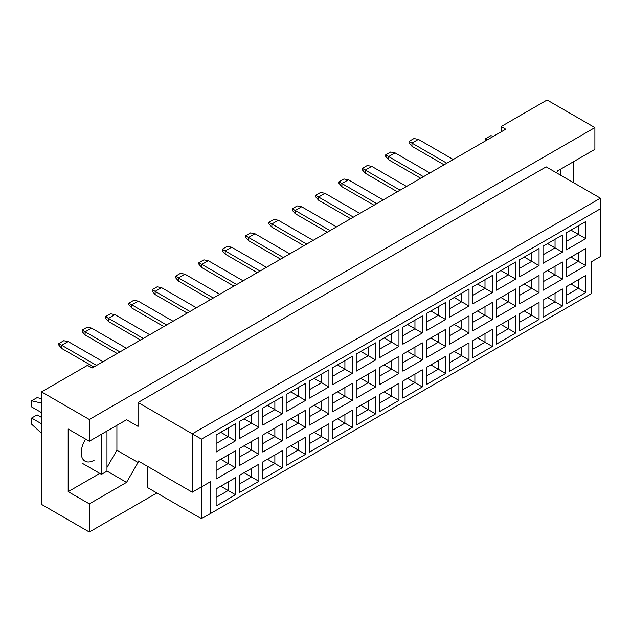 <?xml version="1.0" encoding="UTF-8"?>
<svg xmlns="http://www.w3.org/2000/svg" width="632" height="632" viewBox="0 0 632 632"><rect width="100%" height="100%" fill="white"/><g stroke="black" fill="none" stroke-linecap="round" stroke-linejoin="round"><path stroke-width="0.95" d="M556.508 172.844L557.661 170.853L594.886 149.365L594.886 127.601L547.083 100.006L501.129 126.542L505.726 129.197L92.082 368.006L87.485 365.351L41.53 391.887L41.53 504.399L89.325 531.994L156.886 492.984M89.325 441.247L68.185 429.041L68.185 491.657L89.325 503.87L126.55 482.374L138.045 462.474L138.045 460.878L192.278 492.194L192.278 433.813L600.4 198.187L546.167 166.872L138.045 402.505L138.045 426.387L126.55 419.751L89.325 441.247L89.325 419.482L594.886 127.601M41.53 391.887L89.325 419.482M89.325 503.87L89.325 531.994M573.745 182.798L573.745 161.571M501.129 126.542L501.129 131.851M192.278 492.194L210.661 481.576L210.661 513.421L591.204 293.714L591.204 261.869L600.4 256.56L600.4 208.797L201.466 439.122L201.466 518.73L147.232 487.414L147.232 466.187M138.045 402.505L201.466 439.122M126.55 419.751L138.045 426.387M106.974 467.459L116.904 450.268L116.904 425.32M116.904 450.268L138.045 462.474M216.128 434.958L235.523 423.756L235.523 440.844L216.128 452.046L216.128 434.958M216.128 461.913L235.523 450.719L235.523 467.806L216.128 479.001L216.128 461.913M216.128 488.876L235.523 477.673L235.523 494.761L216.128 505.963L216.128 488.876M239.481 421.473L258.875 410.279L258.875 427.366L239.481 438.561L239.481 421.473M239.481 448.436L258.875 437.233L258.875 454.329L239.481 465.523L239.481 448.436M239.481 475.39L258.875 464.196L258.875 481.284L239.481 492.486L239.481 475.39M262.825 407.996L282.22 396.801L282.22 413.889L262.825 425.083L262.825 407.996M262.825 434.958L282.22 423.756L282.22 440.844L262.825 452.046L262.825 434.958M262.825 461.913L282.22 450.719L282.22 467.806L262.825 479.001L262.825 461.913M286.17 394.518L305.564 383.316L305.564 400.404L286.17 411.606L286.17 394.518M286.17 421.473L305.564 410.279L305.564 427.366L286.17 438.561L286.17 421.473M286.17 448.436L305.564 437.241L305.564 454.329L286.17 465.523L286.17 448.436M309.522 381.033L328.917 369.839L328.917 386.926L309.522 398.128L309.522 381.033M309.522 407.996L328.917 396.801L328.917 413.889L309.522 425.083L309.522 407.996M309.522 434.958L328.917 423.756L328.917 440.844L309.522 452.046L309.522 434.958M332.867 367.555L352.261 356.361L352.261 373.449L332.867 384.643L332.867 367.555M332.867 394.518L352.261 383.316L352.261 400.404L332.867 411.606L332.867 394.518M332.867 421.473L352.261 410.279L352.261 427.366L332.867 438.561L332.867 421.473M356.211 354.078L375.613 342.876L375.613 359.971L356.211 371.166L356.211 354.078M356.211 381.033L375.613 369.839L375.613 386.926L356.211 398.128L356.211 381.033M356.211 407.996L375.613 396.801L375.613 413.889L356.211 425.083L356.211 407.996M379.563 340.601L398.958 329.398L398.958 346.486L379.563 357.688L379.563 340.601M379.563 367.555L398.958 356.361L398.958 373.449L379.563 384.643L379.563 367.555M379.563 394.518L398.958 383.316L398.958 400.404L379.563 411.606L379.563 394.518M402.908 327.115L422.302 315.921L422.302 333.009L402.908 344.203L402.908 327.115M402.908 354.078L422.302 342.876L422.302 359.971L402.908 371.166L402.908 354.078M402.908 381.041L422.302 369.839L422.302 386.926L402.908 398.128L402.908 381.041M426.26 313.638L445.655 302.444L445.655 319.531L426.26 330.726L426.26 313.638M426.26 340.601L445.655 329.398L445.655 346.486L426.26 357.688L426.26 340.601M426.26 367.555L445.655 356.361L445.655 373.449L426.26 384.643L426.26 367.555M449.605 300.161L468.999 288.958L468.999 306.046L449.605 317.248L449.605 300.161M449.605 327.115L468.999 315.921L468.999 333.009L449.605 344.203L449.605 327.115M449.605 354.078L468.999 342.884L468.999 359.971L449.605 371.166L449.605 354.078M472.949 286.675L492.352 275.481L492.352 292.569L472.949 303.771L472.949 286.675M472.949 313.638L492.352 302.444L492.352 319.531L472.949 330.726L472.949 313.638M472.949 340.601L492.352 329.398L492.352 346.486L472.949 357.688L472.949 340.601M496.302 273.198L515.696 262.003L515.696 279.091L496.302 290.286L496.302 273.198M496.302 300.161L515.696 288.958L515.696 306.046L496.302 317.248L496.302 300.161M496.302 327.115L515.696 315.921L515.696 333.009L496.302 344.203L496.302 327.115M519.646 259.72L539.041 248.518L539.041 265.614L519.646 276.808L519.646 259.72M519.646 286.675L539.041 275.481L539.041 292.569L519.646 303.771L519.646 286.675M519.646 313.638L539.041 302.444L539.041 319.531L519.646 330.726L519.646 313.638M542.999 246.243L562.393 235.041L562.393 252.129L542.999 263.331L542.999 246.243M542.999 273.198L562.393 262.003L562.393 279.091L542.999 290.286L542.999 273.198M542.999 300.161L562.393 288.958L562.393 306.054L542.999 317.248L542.999 300.161M566.343 232.758L585.738 221.563L585.738 238.651L566.343 249.845L566.343 232.758M566.343 259.72L585.738 248.518L585.738 265.614L566.343 276.808L566.343 259.72M566.343 286.683L585.738 275.481L585.738 292.569L566.343 303.771L566.343 286.683M106.974 471.069L126.55 482.374M68.185 491.657L99.801 473.408M85.62 439.106A18.202 10.507 120 0 0 85.004 461.147A18.202 10.507 120 0 0 94.105 460.246M570.941 284.029L578.383 288.326L578.383 279.731L585.738 275.481M566.343 295.278L578.383 288.326L585.738 292.569M570.941 257.066L578.383 261.364L578.383 252.768L585.738 248.518M566.343 268.316L578.383 261.364L585.738 265.614M570.941 230.103L578.383 234.409L578.383 225.806L585.738 221.563M566.343 241.361L578.383 234.409L585.738 238.651M547.588 297.506L555.038 301.804L555.038 293.209L562.393 288.958M542.999 308.756L555.038 301.804L562.393 306.054M547.588 270.543L555.038 274.841L555.038 266.246L562.393 262.003M542.999 281.793L555.038 274.841L562.393 279.091M547.588 243.589L555.038 247.886L555.038 239.291L562.393 235.041M542.999 254.838L555.038 247.886L562.393 252.129M524.244 310.983L531.694 315.281L531.694 306.686L539.041 302.444M519.646 322.233L531.694 315.281L539.041 319.531M524.244 284.029L531.694 288.326L531.694 279.723L539.041 275.481M519.646 295.278L531.694 288.326L539.041 292.569M524.244 257.066L531.694 261.364L531.694 252.768L539.041 248.518M519.646 268.316L531.694 261.364L539.041 265.614M500.899 324.469L508.341 328.766L508.341 320.163L515.696 315.921M496.302 335.718L508.341 328.766L515.696 333.009M500.899 297.506L508.341 301.804L508.341 293.209L515.696 288.958M496.302 308.756L508.341 301.804L515.696 306.046M500.899 270.543L508.341 274.841L508.341 266.246L515.696 262.003M496.302 281.793L508.341 274.841L515.696 279.091M477.547 337.946L484.997 342.244L484.997 333.649L492.352 329.398M472.949 349.196L484.997 342.244L492.352 346.486M477.547 310.983L484.997 315.281L484.997 306.686L492.352 302.444M472.949 322.233L484.997 315.281L492.352 319.531M477.547 284.029L484.997 288.326L484.997 279.723L492.352 275.481M472.949 295.278L484.997 288.326L492.352 292.569M454.203 351.424L461.644 355.721L461.644 347.126L468.999 342.884M449.605 362.673L461.644 355.721L468.999 359.971M454.203 324.461L461.644 328.766L461.644 320.163L468.999 315.921M449.605 335.718L461.644 328.766L468.999 333.009M454.203 297.506L461.644 301.804L461.644 293.209L468.999 288.958M449.605 308.756L461.644 301.804L468.999 306.046M430.85 364.901L438.3 369.207L438.3 360.603L445.655 356.361M426.26 376.159L438.3 369.207L445.655 373.449M430.85 337.946L438.3 342.244L438.3 333.649L445.655 329.398M426.26 349.196L438.3 342.244L445.655 346.486M430.85 310.983L438.3 315.281L438.3 306.686L445.655 302.444M426.26 322.233L438.3 315.281L445.655 319.531M407.506 378.386L414.955 382.684L414.955 374.089L422.302 369.839M402.908 389.636L414.955 382.684L422.302 386.926M407.506 351.424L414.955 355.721L414.955 347.126L422.302 342.876M402.908 362.673L414.955 355.721L422.302 359.971M407.506 324.461L414.955 328.766L414.955 320.163L422.302 315.921M402.908 335.718L414.955 328.766L422.302 333.009M384.161 391.864L391.603 396.161L391.603 387.566L398.958 383.316M379.563 403.113L391.603 396.161L398.958 400.404M384.161 364.901L391.603 369.199L391.603 360.603L398.958 356.361M379.563 376.151L391.603 369.199L398.958 373.449M384.161 337.946L391.603 342.244L391.603 333.649L398.958 329.398M379.563 349.196L391.603 342.244L398.958 346.486M360.809 405.341L368.259 409.639L368.259 401.043L375.613 396.801M356.211 416.591L368.259 409.639L375.613 413.889M360.809 378.386L368.259 382.684L368.259 374.081L375.613 369.839M356.211 389.636L368.259 382.684L375.613 386.926M360.809 351.424L368.259 355.721L368.259 347.126L375.613 342.876M356.211 362.673L368.259 355.721L375.613 359.971M337.464 418.819L344.906 423.124L344.906 414.521L352.261 410.279M332.867 430.076L344.906 423.124L352.261 427.366M337.464 391.864L344.906 396.161L344.906 387.566L352.261 383.316M332.867 403.113L344.906 396.161L352.261 400.404M337.464 364.901L344.906 369.199L344.906 360.603L352.261 356.361M332.867 376.151L344.906 369.199L352.261 373.449M314.112 432.304L321.562 436.601L321.562 428.006L328.917 423.756M309.522 443.553L321.562 436.601L328.917 440.844M314.112 405.341L321.562 409.639L321.562 401.043L328.917 396.801M309.522 416.591L321.562 409.639L328.917 413.889M314.112 378.386L321.562 382.684L321.562 374.081L328.917 369.839M309.522 389.636L321.562 382.684L328.917 386.926M290.767 445.781L298.217 450.079L298.217 441.484L305.564 437.241M286.17 457.031L298.217 450.079L305.564 454.329M290.767 418.819L298.217 423.124L298.217 414.521L305.564 410.279M286.17 430.076L298.217 423.124L305.564 427.366M290.767 391.864L298.217 396.161L298.217 387.566L305.564 383.316M286.17 403.113L298.217 396.161L305.564 400.404M267.423 459.259L274.865 463.556L274.865 454.961L282.22 450.719M262.825 470.508L274.865 463.556L282.22 467.806M267.423 432.304L274.865 436.601L274.865 428.006L282.22 423.756M262.825 443.553L274.865 436.601L282.22 440.844M267.423 405.341L274.865 409.639L274.865 401.043L282.22 396.801M262.825 416.591L274.865 409.639L282.22 413.889M244.071 472.744L251.52 477.042L251.52 468.438L258.875 464.196M239.481 483.993L251.52 477.042L258.875 481.284M244.071 445.781L251.52 450.079L251.52 441.484L258.875 437.233M239.481 457.031L251.52 450.079L258.875 454.329M244.071 418.819L251.52 423.124L251.52 414.521L258.875 410.279M239.481 430.076L251.52 423.124L258.875 427.366M220.726 486.221L228.168 490.519L228.168 481.924L235.523 477.673M216.128 497.471L228.168 490.519L235.523 494.761M220.726 459.259L228.168 463.556L228.168 454.961L235.523 450.719M216.128 470.508L228.168 463.556L235.523 467.806M220.726 432.304L228.168 436.601L228.168 428.006L235.523 423.756M216.128 443.553L228.168 436.601L235.523 440.844M201.466 518.73L210.661 513.421M600.4 208.797L600.4 198.187M201.466 486.885L210.661 481.576M444.043 164.802L411.961 146.284L411.961 143.101L409.023 141.402L413.984 138.534L418.4 139.388L453.239 159.501M446.8 163.214L411.961 143.101L418.4 139.388M411.961 146.284L409.023 142.887L409.023 141.402M420.699 178.287L388.617 159.762L388.617 156.578L385.678 154.88L390.639 152.012L395.047 152.865L429.886 172.978M423.456 176.691L388.617 156.578L395.047 152.865M388.617 159.762L385.678 156.365L385.678 154.88M397.346 191.765L365.272 173.239L365.272 170.055L362.326 168.357L367.295 165.497L371.703 166.342L406.542 186.456M400.103 190.169L365.272 170.055L371.703 166.342M365.272 173.239L362.326 169.85L362.326 168.357M350.657 218.719L318.575 200.202L318.575 197.018L315.629 195.32L320.598 192.452L325.006 193.305L359.845 213.418M353.414 217.132L318.575 197.018L325.006 193.305M318.575 200.202L315.629 196.805L315.629 195.32M303.96 245.682L271.878 227.165L271.878 223.981L268.94 222.282L273.901 219.415L278.309 220.26L313.148 240.373M306.718 244.094L271.878 223.981L278.309 220.26M271.878 227.165L268.94 223.768L268.94 222.282M257.264 272.645L225.182 254.119L225.182 250.936L222.243 249.237L227.204 246.369L231.62 247.223L266.451 267.336M260.021 271.049L225.182 250.936L231.62 247.223M225.182 254.119L222.243 250.722L222.243 249.237M374.002 205.242L341.92 186.724L341.92 183.541L338.981 181.842L343.942 178.975L348.358 179.82L383.19 199.933M376.759 203.654L341.92 183.541L348.358 179.82M341.92 186.724L338.981 183.327L338.981 181.842M327.305 232.205L295.223 213.679L295.223 210.495L292.284 208.797L297.245 205.937L301.662 206.782L336.5 226.896M330.062 230.609L295.223 210.495L301.662 206.782M295.223 213.679L292.284 210.282L292.284 208.797M280.608 259.16L248.534 240.642L248.534 237.458L245.587 235.76L250.556 232.892L254.965 233.745L289.804 253.859M283.365 257.572L248.534 237.458L254.965 233.745M248.534 240.642L245.587 237.245L245.587 235.76M233.919 286.122L201.837 267.597L201.837 264.413L198.89 262.715L203.86 259.855L208.268 260.7L243.107 280.813M236.676 284.526L201.837 264.413L208.268 260.7M201.837 267.597L198.89 264.208L198.89 262.715M560.687 169.1L560.687 175.262M485.313 140.976L485.313 138.85L490.835 135.667L493.458 136.275M485.313 138.85L487.944 139.459M101.46 434.239L101.46 474.363L106.974 471.172L106.974 431.056M101.46 474.363L82.065 463.161M41.53 412.641L31.6 406.905L31.6 400.807L37.114 397.623L41.53 398.642M31.6 400.807L41.53 403.098M41.53 433.323L31.6 424.159L31.6 418.052L37.114 414.868L41.53 417.412M31.6 418.052L41.53 423.788M82.065 455.941L81.496 455.617M210.567 299.6L178.485 281.082L178.485 277.898L175.546 276.2L180.507 273.332L184.923 274.177L219.762 294.291M213.324 298.012L178.485 277.898L184.923 274.177M178.485 281.082L175.546 277.685L175.546 276.2M163.87 326.562L131.796 308.037L131.796 304.853L128.849 303.155L133.818 300.295L138.226 301.14L173.065 321.253M166.627 324.967L131.796 304.853L138.226 301.14M131.796 308.037L128.849 304.64L128.849 303.155M117.181 353.517L85.099 335L85.099 331.816L82.152 330.117L87.121 327.25L91.529 328.103L126.368 348.216M119.938 351.929L85.099 331.816L91.529 328.103M85.099 335L82.152 331.603L82.152 330.117M187.222 313.077L155.14 294.559L155.14 291.376L152.201 289.677L157.163 286.81L161.571 287.663L196.41 307.776M189.979 311.489L155.14 291.376L161.571 287.663M155.14 294.559L152.201 291.162L152.201 289.677M140.525 340.04L108.443 321.522L108.443 318.338L105.505 316.64L110.466 313.772L114.882 314.618L149.713 334.731M143.282 338.444L108.443 318.338L114.882 314.618M108.443 321.522L105.505 318.125L105.505 316.64M93.828 367.002L61.746 348.477L61.746 345.293L58.808 343.595L63.769 340.727L68.185 341.58L103.024 361.694M96.585 365.407L61.746 345.293L68.185 341.58M61.746 348.477L58.808 345.08L58.808 343.595"/></g></svg>
